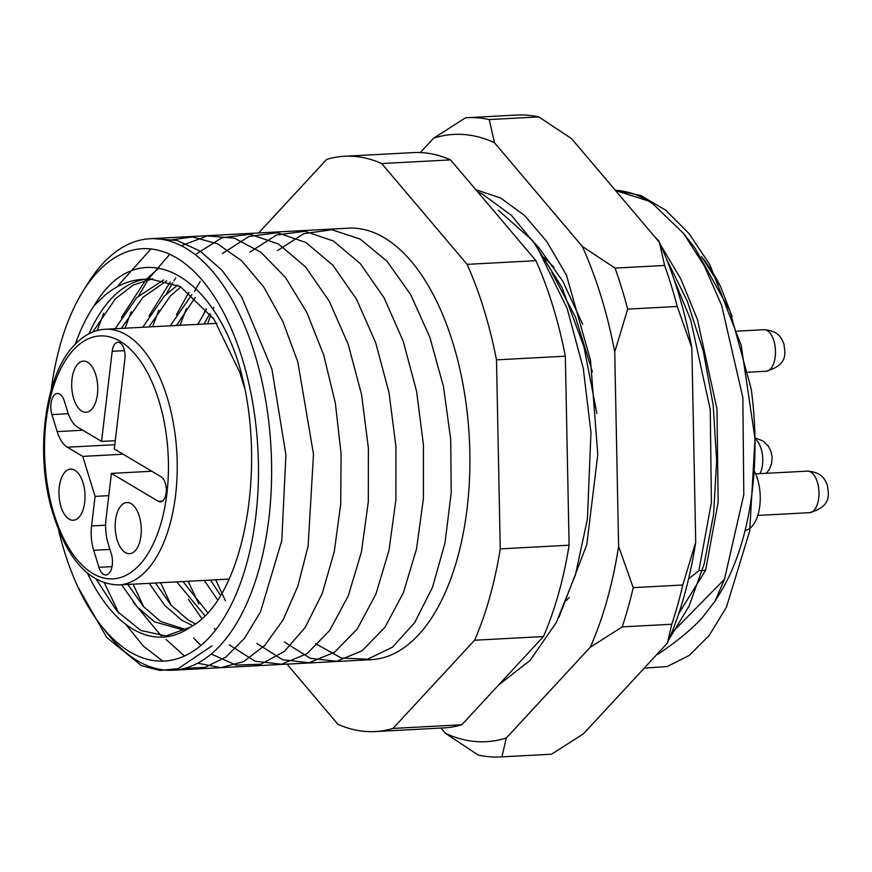 <?xml version="1.0" encoding="UTF-8"?>
<svg xmlns="http://www.w3.org/2000/svg" width="872" height="872" viewBox="0 0 872 872"><rect width="100%" height="100%" fill="white"/><g stroke="black" fill="none" stroke-linecap="round" stroke-linejoin="round"><path stroke-width="1.31" d="M58.642 530.361A206.446 104.793 -93 0 0 100.509 624.766A206.446 104.793 -93 0 0 209.411 637.334A206.446 104.793 -93 0 0 242.285 358.73A206.446 104.793 -93 0 0 97.174 272.478A206.446 104.793 -93 0 0 82.775 291.608A206.446 104.793 -93 0 0 51.176 389.926M82.775 291.608L87.756 283.574A216.049 109.665 87 0 1 102.82 263.551A216.049 109.665 87 0 1 150.071 238.732A216.049 109.665 87 0 1 265.589 399.801A216.049 109.665 87 0 1 220.289 645.378A216.049 109.665 87 0 1 173.038 670.208A216.049 109.665 87 0 1 106.319 632.222L100.509 624.766M244.367 387.441L239.767 372.333L213.956 319.141L180.264 286.539L149.657 278.811L145.243 279.247A176.035 89.358 -93 0 0 110.94 299.052A176.035 89.358 -93 0 0 89.064 333.714M92.814 332.014L115.377 298.824L133.187 285.079L152.774 278.746M121.426 328.395L142.91 297.352L166.694 280.795M163.522 279.988L136.675 297.69L115.191 328.733M148.959 326.935L170.454 295.891L180.809 286.855M177.594 285.111L164.219 296.218L142.725 327.262M191.905 294.605L170.269 325.801M185.245 629.377L160.622 621.453L143.52 606.65L127.89 584.469M121.655 584.796L137.286 606.977L154.388 621.78L182.139 629.66L187.436 629.028M195.404 623.862L188.156 619.981L171.065 605.179L155.423 582.997M149.188 583.335L164.83 605.517L181.921 620.308L192.81 625.649M207.721 612.667L182.967 581.537M176.504 325.463L195.186 297.428M176.733 581.864L204.865 615.687M220.496 595.358L210.501 580.065M204.037 324.002L209.858 313.506M206.511 309.309L197.802 324.33M204.266 580.403L217.597 599.903M150.071 238.732L348.342 228.181A216.049 109.665 87 0 1 463.871 389.25A216.049 109.665 87 0 1 418.56 634.827A216.049 109.665 87 0 1 371.308 659.657L173.038 670.208M87.505 573.329A182.433 92.606 87 0 0 190.369 627.164L166.072 635.939L140.937 630.511L117.011 611.207L96.356 579.433M75.308 344.135A182.433 92.606 87 0 1 94.383 305.385L105.327 294.9C117.851 284.686 131.16 279.465 145.243 279.247M715.051 601.124L720.032 593.091A208.048 105.599 87 0 0 751.173 388.836L729.897 310.781L695.137 248.313L683.572 233.467L704.402 266.047L721.602 305.255L742.846 397.588L743.805 494.577L724.49 579.248L715.051 601.124L701.764 618.313C690.341 630.456 675.702 642.435 657.859 654.251M703.137 258.613A208.048 105.599 87 0 1 720.436 286.288L701.546 256.531M678.808 613.452L705.601 570.332L698.854 570.691L688.586 578.888M705.601 570.332L718.157 502.119L716.991 409.186L697.469 319.621L680.978 279.258L660.387 244.542M673.707 278.571L690.722 319.98L710.244 409.546L711.41 502.468L698.854 570.691M569.176 597.494L566.506 600.383M592.404 371.853L575.455 317.005L551.812 272.347M683.572 233.467L652.485 203.449A240.051 121.851 -93 0 0 615.327 190.281M720.436 286.288L732.12 316.536M615.523 190.51L648.267 200.931L652.485 203.449M724.49 579.248L671.636 633.028M258.613 232.955L326.684 159.402A288.054 146.224 87 0 1 344.516 156.262A288.054 146.224 87 0 1 381.718 163.555L467.109 264.358A288.054 146.224 87 0 1 496.495 359.853L500.256 548.87A288.054 146.224 87 0 1 474.597 640.222L392.967 728.425A288.054 146.224 87 0 1 375.134 731.564A288.054 146.224 87 0 1 337.933 724.283L286.986 664.137M344.516 156.262L413.361 152.6A288.054 146.224 87 0 1 450.562 159.881L535.953 260.684A288.054 146.224 87 0 1 565.339 356.19L569.1 545.207A288.054 146.224 87 0 1 543.441 636.549L461.811 724.763A288.054 146.224 87 0 1 443.979 727.902L375.134 731.564M392.967 728.425L461.811 724.763M543.441 636.549L474.597 640.222M500.256 548.87L569.1 545.207M565.339 356.19L496.495 359.853M467.109 264.358L535.953 260.684M450.562 159.881L381.718 163.555M190.369 627.164C244.127 598.617 268.205 465.212 239.233 365.564C209.313 267.29 135.77 234.677 94.383 305.385M161.353 636.004L133.22 602.127M121.35 317.68L145.602 280.108M146.55 279.073L159.075 267.868M148.894 316.22L170.247 281.939M201.857 618.586L188.298 599.195M176.427 314.748L188.952 292.273M203.961 313.288L206.108 308.83M554.123 267.279L543.583 257.196M51.939 414.582A14.399 7.314 87 0 1 54.238 395.147A14.399 7.314 87 0 1 57.389 393.49A14.399 7.314 87 0 1 64.354 401.164L67.58 411.628A32.002 16.252 -93 0 0 77.772 427.258L101.555 441.396L112.194 351.296A12.808 6.496 -93 0 1 115.071 343.764A12.808 6.496 -93 0 1 117.873 342.293A12.808 6.496 -93 0 1 124.914 358.861L114.287 448.96L161.211 476.864A12.808 6.496 87 0 1 166.29 490.816A12.808 6.496 87 0 1 160.459 501.858A12.808 6.496 87 0 1 158.333 501.291L111.398 473.398L106.013 519.058A32.002 16.252 87 0 0 108.128 543.43L111.344 553.894A14.399 7.314 -93 0 1 105.904 574.986A14.399 7.314 -93 0 1 98.928 567.312L93.696 550.297A32.002 16.252 -93 0 1 91.582 525.936L95.07 496.375L82.764 456.383L67.362 447.227A32.002 16.252 87 0 1 57.171 431.596L51.939 414.582L68.267 413.71M78.949 517.303A25.604 12.993 -93 0 0 84.311 488.2A25.604 12.993 -93 0 0 70.621 469.103A25.604 12.993 -93 0 0 65.019 472.046A25.604 12.993 -93 0 0 59.656 501.149A25.604 12.993 -93 0 0 73.346 520.246A25.604 12.993 -93 0 0 78.949 517.303M135.193 550.733A25.604 12.993 -93 0 0 140.566 521.63A25.604 12.993 -93 0 0 126.865 502.534A25.604 12.993 -93 0 0 121.273 505.477A25.604 12.993 -93 0 0 115.9 534.591A25.604 12.993 -93 0 0 129.59 553.676A25.604 12.993 -93 0 0 135.193 550.733M91.691 409.317A25.604 12.993 -93 0 0 97.054 380.214A25.604 12.993 -93 0 0 83.363 361.117A25.604 12.993 -93 0 0 77.761 364.06A25.604 12.993 -93 0 0 72.398 393.174A25.604 12.993 -93 0 0 86.088 412.26A25.604 12.993 -93 0 0 91.691 409.317M108.771 495.645L95.07 496.375M115.268 440.665L101.555 441.396M151.772 471.251L111.398 473.398M82.764 456.383L123.137 454.225M440.992 728.066L445.483 733.363A304.066 154.344 -93 0 0 506.327 737.952L590.257 647.253A304.066 154.344 -93 0 0 607.108 599.925A304.066 154.344 -93 0 0 618.608 546.286L614.738 351.939A304.066 154.344 -93 0 0 582.267 246.384L494.468 142.736A304.066 154.344 -93 0 0 433.635 138.157L420.304 152.556M633.225 587.641A320.068 162.465 87 0 1 628.091 607.708A320.068 162.465 87 0 1 622.205 626.881L671.767 624.243A320.068 162.465 -93 0 0 677.653 605.07A320.068 162.465 -93 0 0 682.787 585.003L633.225 587.641L618.608 546.286M475.85 189.736L500.648 198.009L524.661 215.569L546.744 241.511L566.44 275.062L590.518 360.332L597.789 454.486L586.823 544.499L559.039 617.136M551.475 754.226L501.912 756.863A320.068 162.465 87 0 1 500.757 756.929L550.33 754.291A320.068 162.465 -93 0 0 551.475 754.226L583.423 733.843L667.353 643.154A304.066 154.344 87 0 0 695.714 542.177L691.845 347.841A304.066 154.344 87 0 0 659.374 242.274L571.574 138.637L538.787 116.913L489.214 119.562A320.068 162.465 87 0 0 466.738 117.709L516.3 115.071A320.068 162.465 -93 0 1 538.787 116.913M500.757 756.929A320.068 162.465 87 0 1 478.27 755.087L445.483 733.363M433.635 138.157L465.583 117.775A320.068 162.465 87 0 1 466.738 117.709M615.054 268.096L664.617 265.459A320.068 162.465 -93 0 1 677.239 306.475L627.677 309.113A320.068 162.465 87 0 0 615.054 268.096L582.267 246.384M659.374 242.274L664.617 265.459M677.239 306.475L691.845 347.841M695.714 542.177L682.787 585.003M671.767 624.243L667.353 643.154M501.912 756.863L506.327 737.952M494.468 142.736L489.214 119.562M614.738 351.939L627.677 309.113M590.257 647.253L622.205 626.881M534.743 243.266L539.016 247.822L562.8 281.209L582.692 324.242M754.138 470.836A35.207 17.876 87 0 1 757.496 479.022A35.207 17.876 87 0 1 745.113 530.481M212.027 645.825L178.204 668.628L159.936 670.448L141.558 665.718L106.7 637.41L78 587.118M153.766 238.656L177.147 240.454L200.211 251.158L222.055 270.331L241.784 297.156L271.911 369.041L285.918 454.922L281.787 540.607L260.488 611.915L244.498 638.348L225.848 657.052L205.334 667.276L183.872 668.562M162.802 661.118L143.444 646.174L125.601 624.167M118.941 613.365L104.477 583.008M97.195 330.543L103.692 313.212M116.815 287.052L150.932 248.989M167.402 240.487L192.331 236.922L217.466 243.789L241.653 260.783L263.78 287.041L282.79 321.332L297.832 361.956L313.495 454.159L308.132 546.003L297.853 586.191L283.138 619.861L264.772 645.433L243.67 661.608L220.921 667.647L197.661 663.221M184.493 656.006L166.061 639.514M143.673 606.814L133.089 584.186M125.034 328.199L131.225 311.74M138.735 295.641L148.196 279.498M148.6 278.887L169.713 254.308M181.213 245.74L207.329 235.92L234.372 238.143L260.881 252.237L285.449 277.427L306.759 312.318L323.675 354.937L335.317 402.929L341.083 453.571L340.723 504.071L334.292 551.584L322.237 593.472L305.265 627.371L284.392 651.406L260.837 664.235L235.985 665.096L211.264 654M200.876 645.509L193.595 638.042M171.217 605.353L160.622 582.725M152.567 326.738L158.769 310.279M166.269 294.18L172.656 282.855M173.953 280.773L175.73 278.026M195.197 254.689L221.75 237.827L250.122 234.23L278.615 244.106L305.516 266.876L329.202 301.08L348.277 344.56L361.586 394.635L368.387 448.11L368.322 501.683L361.444 551.954L348.277 595.794L329.703 630.456L306.955 653.738L281.525 664.224L255.071 661.205L229.336 644.899M215.624 630.009L214.37 628.396M198.751 603.893L188.156 581.264M180.101 325.278L186.303 308.808M194.489 291.412L200.189 281.394M222.447 253.501L248.978 236.476L277.361 232.737L305.887 242.492L332.832 265.164L356.572 299.292L375.69 342.75L389.054 392.814L395.91 446.333L395.877 499.939L389.021 550.276L375.876 594.181L357.302 628.897L334.543 652.234L309.102 662.753L282.637 659.744L256.869 643.438M225.412 600.775L215.7 579.793M207.645 323.806L210.861 314.836M213.03 309.32L213.836 307.347M249.981 252.041L276.522 235.015L304.895 231.265L333.42 241.021L360.365 263.693L384.105 297.832L403.235 341.29L416.598 391.354L423.443 444.862L423.411 498.479L416.565 548.815L403.409 592.72L384.835 627.437L362.076 650.774L336.636 661.292L310.17 658.284L284.414 641.966M277.525 250.569L303.805 233.642L331.905 229.75L360.19 239.102L386.961 261.175L410.636 294.562L429.852 337.213L443.456 386.514L450.715 439.412L451.216 492.647L445.003 542.929L432.556 587.183L414.658 622.652L392.52 647.166L367.548 659.221L341.366 658.033L315.642 643.721M644.234 668.137L667.211 666.546L689.163 655.493L709.176 635.481L726.398 607.272L749.702 531.059L755.032 438.856L741.167 345.17L709.884 264.728L689.033 233.565L665.718 210.196L640.789 195.524L615.207 190.15M669.14 639.056L689.065 606.127L704.173 563.857L713.568 514.491L716.653 460.689L713.22 405.306L703.344 351.34L687.496 301.658L666.448 258.919M596.873 413.481L583.935 346.718L561.971 287.498L532.661 240.683L498.261 210.163M654.251 236.225L659.178 241.435M73.412 349.923A121.622 61.738 -93 0 0 54.042 514.055A121.622 61.738 -93 0 0 139.542 564.882A121.622 61.738 -93 0 0 158.911 400.738A121.622 61.738 -93 0 0 73.412 349.923M146.79 570.244A128.031 64.986 87 0 1 118.788 584.948C88.214 584.033 65.596 557.96 50.925 506.752C35.207 448.709 45.66 374.459 74.218 345.279C83.592 335.262 93.914 329.921 105.185 329.256A128.031 64.986 87 0 1 173.637 424.708A128.031 64.986 87 0 1 146.79 570.244M124.478 350.642L112.194 351.296M105.61 525.184L91.582 525.936M109.97 549.436L93.696 550.297M112.019 566.615L98.928 567.312M162.508 501.073L158.333 501.291M114.788 444.698L67.362 447.227M82.764 430.234L57.171 431.596M759.992 473.649A20.808 10.562 -93 0 0 754.967 438.91M807.308 471.131C822.198 471.992 825.283 480.014 827.463 485.508C828.128 493.421 832.956 506.054 809.521 512.682A20.808 10.562 -93 0 0 817.38 482.216A20.808 10.562 -93 0 0 807.308 471.131L755.61 473.878M773.878 340.799A20.808 10.562 -93 0 0 763.807 329.714C778.642 330.608 781.661 338.391 783.95 344.091C784.626 352.005 789.454 364.638 766.008 371.265A20.808 10.562 -93 0 0 773.878 340.799M182.139 629.66L186.782 629.41M229.107 579.084L118.788 584.948M216.757 323.327L105.185 329.256M754.945 437.875L762.902 440.905L768.199 445.995L770.957 451.304L772.156 457.364L771.633 463.533L769.377 469.289L766.335 473.311M477.551 191.753L482.532 194.184L511.428 215.395L536.563 245.948L567.127 308.394L583.248 368.235L590.965 432.49L587.434 518.873L575.509 574.594L556.282 622.553L530.023 660.507L498.686 684.923M757.823 515.428L809.521 512.682M737.232 331.131L763.807 329.714M748.089 372.213L766.008 371.265"/></g></svg>
